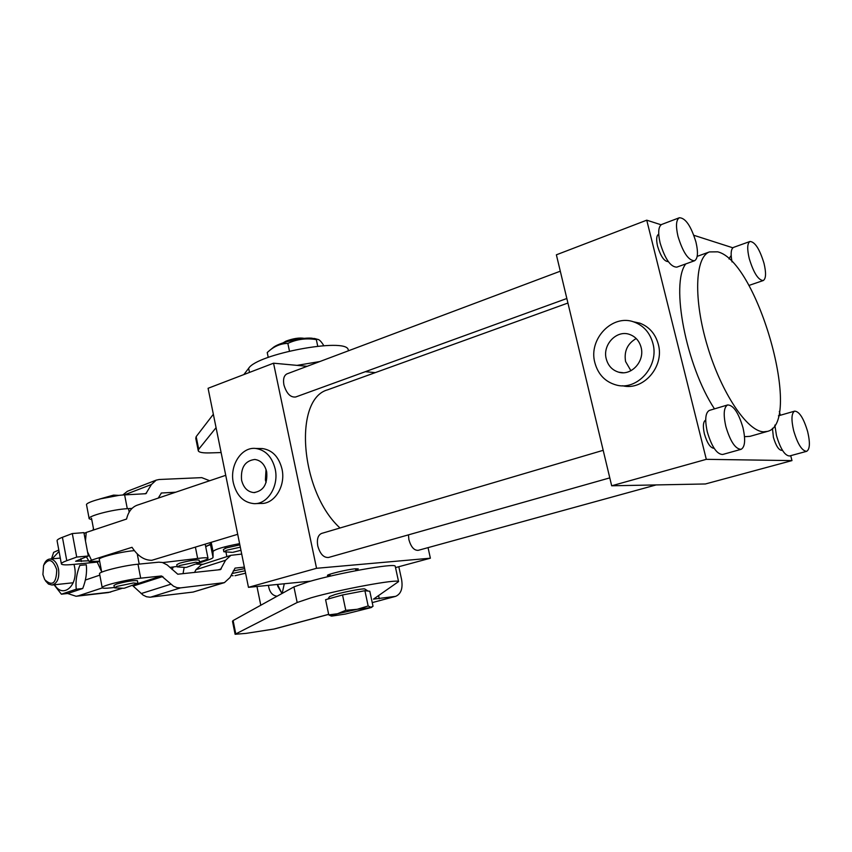 <?xml version="1.0" encoding="UTF-8"?>
<svg xmlns="http://www.w3.org/2000/svg" width="852" height="852" viewBox="0 0 852 852"><rect width="100%" height="100%" fill="white"/><g stroke="black" fill="none" stroke-linecap="round" stroke-linejoin="round"><path stroke-width="1.28" d="M394.721 596.56L372.239 602.609L395.573 596.379L373.495 599.126L398.566 581.596C398.001 578.764 340.342 589.35 311.257 597.753L297.167 602.502L235.109 634.271L246.015 633.387L274.429 628.968L328.67 614.377M395.317 566.601L395.211 566.154C394.561 562.906 336.923 573.226 307.955 581.916L293.929 586.911L233.107 620.554L232.5 621.268L235.077 634.112M277.731 586.144L281.969 593.535L277.475 584.44L277.731 586.144M395.573 596.379C401.026 594.025 403.028 588.413 401.59 579.52L398.811 566.718M216.067 427.661L198.708 449.249L198.292 450.889C199.144 452.412 202.914 453.083 209.603 452.913L221.126 452.561M213.351 414.264L196.173 436.629L195.768 438.333L198.196 450.41M348.468 350.779L348.191 349.608C345.827 337.392 257.016 353.974 248.646 368.33L243.842 374.582M319.798 361.546L297.039 365.37M209.805 544.929L205.62 546.334M122.006 588.391L108.342 592.555L76.627 596.208M102.357 587.891L78.459 595.782L110.696 592.076M99.833 575.132L85.36 580.042M67.606 593.493L76.116 596.272L78.459 595.782M173.361 566.953L172.029 569.477M223.831 551.659L223.394 549.497L226.387 547.9L239.849 544.875M232.213 552.341L223.852 551.766L226.856 550.19L240.317 547.165M284.28 583.758L282.172 593.418M239.604 543.629C223.959 546.643 215.098 549.263 213.021 551.478L213.043 557.378C212.957 558.092 210.881 559.114 206.823 560.446L198.463 563.215M196.737 564.184L203.074 564.269M210.369 542.681L210.401 544.151L205.715 546.835M277.102 596.219C272.289 595.623 269.402 591.991 268.423 585.345M260.787 605.25L256.953 586.485M137.406 505.119L137.012 505.257C131.74 507.281 128.269 511.871 126.575 519.038L86.222 532.447L85.477 540.967M237.708 534.3L151.901 560.275C144.435 560.446 137.8 556.122 132.017 547.303L91.452 560.147L89.119 561.479L99.641 561.223M84.06 533.427L86.222 532.447M195.427 547.272L197.653 558.454L162.764 562.586M177.131 566.431L169.878 567.421M197.653 558.454C203.894 557.634 207.345 557.559 207.994 558.23C208.197 559.029 205.343 560.254 199.453 561.926M101.718 572.182L99.311 559.498C97.33 557.655 121.41 551.563 134.35 550.648M99.641 561.255L97.224 562.107L73.038 564.471C66.019 565.132 62.143 564.972 61.397 564.003C61.078 563.215 62.867 562.107 66.775 560.68L76.712 557.08L88.31 555.994L83.911 532.628L72.303 533.554L62.42 537.303C58.532 538.805 56.764 539.998 57.105 540.871L61.355 563.758M88.651 560.797L75.626 561.255L88.31 555.994M93.422 528.4L92.985 530.2M97.224 562.107L101.622 571.681M76.712 557.08L72.303 533.554M114.37 587.475L111.016 587.848C105.701 588.423 102.762 588.391 102.219 587.763C100.131 586.101 126.117 579.616 140.686 578.178L161.465 575.963L173.499 586.187L176.971 587.656L180.464 587.891L224.417 582.63L230.008 577.507L235.056 568.114L244.364 567.102M241.723 554.066L230.881 555.334L225.567 560.243L220.444 569.626L177.77 574.216L167.152 564.919L162.327 562.469L158.781 562.182L137.992 564.205L140.686 578.178M230.881 555.334L201.306 564.844L195.96 569.7L194.554 572.427M224.417 582.63L193.106 592.065L149.995 597.209L146.491 596.751L143.072 595.09L132.933 585.878M102.187 587.582L99.599 573.886C97.469 572.054 123.412 565.494 137.992 564.205M183.052 573.652L184.128 567.538M793.681 430.75C797.696 444.169 802.03 451.027 806.663 451.326C809.911 449.323 810.241 442.752 807.653 431.623C803.66 418.268 799.336 411.441 794.65 411.133C791.455 413.082 791.125 419.621 793.681 430.75M774.841 425.105L776.481 435.585C780.464 448.919 784.82 455.713 789.559 455.98L806.578 451.347M749.27 258.667C753.658 272.949 758.323 280.244 763.254 280.542C766.044 278.71 766.278 272.959 763.988 263.257C759.633 249.05 754.968 241.798 749.984 241.478C747.236 243.267 747.002 248.997 749.27 258.667M725.861 426.543C730.345 441.549 735.425 449.142 741.112 449.323C745.063 446.991 745.681 439.76 742.955 427.608C738.503 412.677 733.402 405.115 727.661 404.945C723.785 407.213 723.178 414.413 725.861 426.543M709.492 410.366L709.343 410.408C705.36 412.709 704.689 419.876 707.309 431.932C711.761 446.831 716.883 454.34 722.677 454.478L740.984 449.355M678 236.398C682.963 252.511 688.491 260.627 694.561 260.755C697.873 258.635 698.331 252.384 695.935 242C691.015 225.982 685.477 217.899 679.342 217.75C676.094 219.827 675.647 226.046 678 236.398M661.855 224.385L661.663 224.459C658.33 226.557 657.819 232.756 660.13 243.044C665.061 259.04 670.62 267.07 676.818 267.134L694.38 260.818M782.402 450.218L781.838 450.378C778.771 450.207 775.959 445.862 773.403 437.321L772.434 428.279M656.146 484.926L418.247 550.328C414.136 550.584 411.015 547.037 408.896 539.678L408.449 534.864M668.33 261.628L668.33 261.628C664.315 261.596 660.726 256.452 657.574 246.207C656.093 239.604 656.434 235.621 658.596 234.257L658.596 234.257M566.836 298.498L295.719 396.979C290.479 397.618 286.538 393.571 283.908 384.848C282.928 379.14 283.95 375.487 286.964 373.89L287.145 373.815M714.157 448.333C710.419 448.067 707.171 443.242 704.391 433.86C702.708 426.181 703.156 421.57 705.701 420.047M609.787 477.876L328.627 557.453C323.707 557.879 320.096 554.034 317.764 545.93C316.699 539.273 317.966 535.109 321.566 533.437L321.705 533.395M641.087 347.35C639.298 340.885 635.475 336.583 629.607 334.442C616.646 329.554 602.257 344.847 606.262 358.926C608.158 365.838 612.332 370.269 618.754 372.207C631.396 376.126 645.007 361.142 641.087 347.35M636.199 338.532C627.434 343.612 623.888 351.29 625.581 361.546L630.906 370.716M594.866 362.718C598.104 374.475 605.239 381.909 616.273 385.019C637.147 391.036 659.416 366.243 652.909 343.42C650.001 332.887 643.814 325.783 634.357 322.131C612.577 313.43 588.146 339.096 594.866 362.718M622.514 385.754C643.164 391.111 664.688 366.669 658.308 344.304C655.412 333.835 649.256 326.795 639.841 323.153L633.015 321.694M266.676 471.827C264.78 464.425 260.818 460.314 254.801 459.462C244.971 460.751 240.562 467.652 241.585 480.166C243.512 487.738 247.591 491.881 253.821 492.584C263.438 491.103 267.72 484.181 266.676 471.827M266.026 469.441L265.398 479.964L266.101 482.477M233.352 482.903C236.579 495.63 243.448 502.542 253.96 503.638C267.635 504.533 279.147 486.002 275.175 468.994C272.033 456.778 265.505 449.931 255.579 448.44C241.372 446.767 229.369 465.639 233.352 482.903M255.696 503.596L260.829 503.447C274.472 504.331 285.952 485.906 281.991 469.005C278.86 456.853 272.352 450.048 262.448 448.567L260.35 448.535M355.838 570.169L358.245 568.859L355.38 568.785C347.243 569.424 325.666 574.674 327.498 575.547L330.193 575.632M763.605 431.826C747.321 431.453 721.452 393.091 707.479 346.253C693.336 299.435 694.923 257.134 709.439 251.926L717.672 251.83C757.769 261.127 803.266 423.018 767.546 431.368L763.605 431.826M767.056 431.506L750.016 436.341L744.52 436.682M714.477 408.875C686.105 365.998 670.332 283.695 685.743 263.928M340.023 527.995C300.149 491.913 293.067 398.917 327.743 389.79L328.744 389.428M706.308 459.334L646.743 220.178L556.377 254.812L611.683 485.789L705.413 483.968L791.977 460.602L706.308 459.334L611.683 485.789M395.53 567.602L430.377 558.198L316.55 568.295L273.545 363.197L208.08 388.288L248.464 587.337L310.714 581.128M316.55 568.295L248.464 587.337M375.274 372.622L365.306 371.696M307.135 366.307L273.545 363.197M430.377 558.198L428.045 547.634M729.024 258.965L730.569 256.228M732.858 247.804L693.837 235.29M661.088 224.779L646.743 220.178M791.977 460.602L790.709 455.671M780.315 415.265L779.335 411.431M733.647 247.346L733.519 247.399C730.984 248.859 730.494 253.694 732.028 261.905M123.71 588.263L115.041 587.933L114.424 587.731L116.948 586.4L133.53 582.96L137.523 583.428M114.402 587.646L113.976 585.42L116.5 584.078C126.469 581.373 133.423 580.244 137.396 580.691L137.417 580.787M99.854 498.974L118.673 495.427M233.267 570.915L244.673 568.614M231.968 573.545L245.11 570.776M185.683 567.443L177.216 566.899L179.91 565.483L195.758 562.192L199.198 562.757M177.195 566.804L176.779 564.684L179.474 563.257C188.942 560.648 195.481 559.594 199.091 560.094L199.112 560.19M209.677 480.741L201.743 477.631L159.164 479.506L156.214 480.134L151.422 484.5L145.873 493.702L124.626 494.895C110.004 495.481 84.305 502.371 86.584 505.055L89.13 518.495M132.039 508.388L127.289 508.687C112.666 509.411 86.925 516.237 89.172 518.751L91.771 519.677M175.704 492.2L161.401 493.02L158.238 498.09M127.353 491.306L122.752 495.023M56.733 569.679C52.973 559.263 48.596 557.836 43.59 565.366L42.909 574.567L44.73 579.69C52.377 586.719 56.381 583.375 56.733 569.679M44.006 564.407C45.38 561.085 47.339 559.285 49.906 559.029C54.134 559.263 57.02 562.693 58.575 569.296C59.502 578.242 57.308 583.482 51.972 585.026L48.5 584.078L45.486 580.862M283.173 342.813L285.899 341.173C293.248 338.436 299.393 337.498 304.324 338.361M364.954 589.073L364.762 588.956C363.399 588.274 344.709 591.767 335.081 594.526L329.543 596.602L327.967 599.031M328.776 614.888L325.592 599.691L342.536 594.973L345.784 610.32L337.477 613.759L328.776 614.888L331.226 616.049M342.536 594.973L364.901 590.702L369.8 591.245L373.027 606.283L370.854 607.263L368.16 605.974L357.244 609.287L345.784 610.32M364.901 590.702L368.16 605.974M331.748 616.102L331.758 616.102C330.214 615.996 332.12 615.219 337.477 613.759L357.244 609.287L371.174 607.572L345.401 614.047L331.758 616.102M299.84 338.894L287.486 341.492M316.411 339.021L311.427 338.148C300.479 337.392 278.221 342.941 273.013 347.701L270.063 350.087M317.732 346.178L316.326 339.607L317.519 339.32C319.138 339.437 321.087 341.322 323.377 344.975L323.536 345.699M268.242 357.393L267.23 352.536L269.615 350.438C275.217 345.848 281.298 343.505 287.838 343.399C296.752 339.213 306.251 337.946 316.326 339.607M289.467 351.077L287.838 343.399M54.549 584.76C63.069 599.126 78.597 585.462 74.518 566.665L74.007 564.375M59.054 551.393L52.196 558.816M58.799 550.019L53.633 552.352L51.493 558.88M82.729 588.498L67.841 593.471L61.387 594.195L76.254 589.211L82.729 588.498C85.924 580.382 87.117 572.469 86.297 564.769L79.832 565.387C76.605 573.588 75.413 581.522 76.254 589.211M53.857 584.493L61.387 594.195M297.167 602.502L293.929 586.911M328.659 614.324L273.556 629.149M379.268 598.764L378.576 595.527M235.738 633.622L233.107 620.554M196.173 436.629L198.708 449.249M248.646 368.33L249.498 372.42M211.211 542.426L213.021 551.478M210.401 544.151L213.043 557.378M206.631 559.476L206.823 560.446M199.837 561.819L200.007 562.671M87.532 551.862L91.452 560.147M137.236 553.885L139.206 564.088M80.834 558.678L81.366 561.5M129.174 512.116L128.588 509.049M66.775 560.68L62.42 537.303M136.65 583.971L161.465 575.963M218.059 569.913L221.232 568.912M195.96 569.7L225.567 560.243M193.106 592.065L222.873 582.96M150.676 597.145L180.464 587.891M141.176 593.567L170.922 584.184M133.157 586.059L162.849 576.506M127.289 508.687L124.626 494.895M161.805 492.935L161.081 493.202M151.422 484.5L124.392 494.905M146.576 493.063L144.542 493.84M398.566 581.596L395.211 566.154M348.191 349.608L348.447 350.79M233.075 552.256L240.956 550.296M225.737 475.32L137.012 505.257M86.34 556.697L89.066 561.393M93.72 529.955L91.494 518.208M207.994 558.23L205.353 545.003M763.126 280.585L748.865 285.463M709.439 251.926L697.181 256.356M567.922 303.035L327.743 389.79M255.579 448.44L262.448 448.567M254.908 492.562L253.821 492.584M634.357 322.131L639.841 323.153M623.078 372.729L618.754 372.207M603.184 450.314L321.566 533.437M560.307 271.192L286.964 373.89M731.197 256.005L730.483 256.26M679.342 217.75L661.663 224.459M727.661 404.945L709.343 410.408M749.984 241.478L733.519 247.399M794.65 411.133L778.451 415.808M137.843 583.002L137.396 580.691M118.992 495.385L113.561 495.118L99.492 499.07M124.392 588.189L137.587 583.386M230.956 575.601L233.107 575.728M235.003 575.718L245.6 573.194M226.866 556.622L225.982 552.213M225.194 548.326L224.896 546.814M199.528 562.299L199.091 560.094M186.418 567.368L199.272 562.703M156.214 480.134L127.14 491.391M49.906 559.029L60.3 558.081M52.238 585.004L73.208 582.757M329.894 574.237L330.299 576.133M364.762 588.956L367.617 590.798M371.174 607.572L372.154 606.954M355.54 568.774L355.944 570.659M314.356 338.457L317.519 339.32"/></g></svg>
